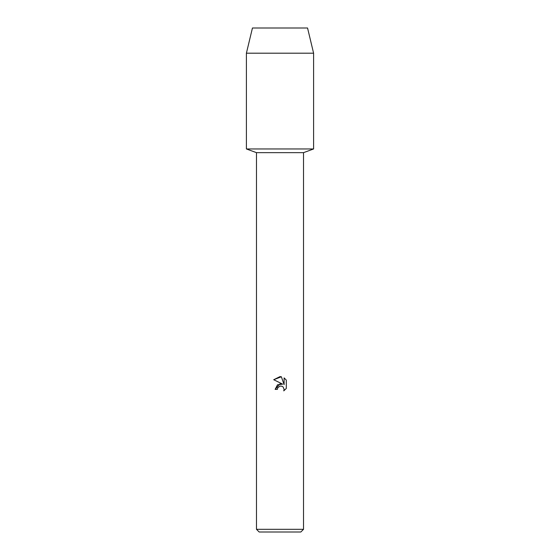 <?xml version="1.0" encoding="UTF-8"?>
<svg xmlns="http://www.w3.org/2000/svg" width="560" height="560" viewBox="0 0 560 560"><rect width="100%" height="100%" fill="white"/><g stroke="black" fill="none" stroke-linecap="round" stroke-linejoin="round"><path stroke-width="0.84" d="M307.552 28L252.448 28L307.552 28L313.6 53.2L313.6 148.96L280 148.96L313.6 148.96L303.52 152.649L303.52 529.312L256.48 529.312L259.168 532L300.832 532L303.52 529.312M256.48 529.312L256.48 152.649L303.52 152.649M280 386.064L277.711 387.856L277.354 389.389L275.128 389.389L280 383.824L282.695 384.153L273.714 379.722L280 376.621L281.365 376.768L284.109 384.671L284.109 377.902L286.286 380.107L286.293 388.458L283.759 390.88L284.116 389.368L283.129 386.974L282.03 386.246L280 386.064L282.03 386.246L283.129 386.974L284.116 389.368L283.759 390.88L286.286 388.458M277.354 389.389L277.585 388.15M282.695 384.153L277.515 384.783L275.128 389.389M277.711 387.856L279.979 386.071M286.286 380.107L284.109 377.902M281.365 376.768L273.714 379.722M252.448 28L246.4 53.2L246.4 148.96L280 148.96L246.4 148.96L256.48 152.649M246.4 53.2L313.6 53.2"/></g></svg>
